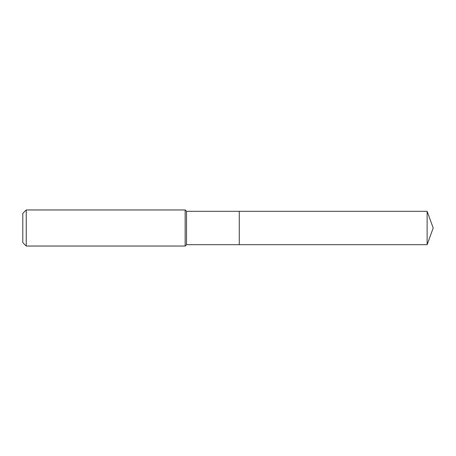 <?xml version="1.0" encoding="UTF-8"?>
<svg xmlns="http://www.w3.org/2000/svg" width="456" height="456" viewBox="0 0 456 456"><rect width="100%" height="100%" fill="white"/><g stroke="black" fill="none" stroke-linecap="round" stroke-linejoin="round"><path stroke-width="0.68" d="M427.124 211.316L239.275 211.316L239.275 244.684L239.275 211.316L186.51 211.316L186.51 244.684L427.124 244.684L433.2 228L427.124 211.316L427.124 244.684M186.51 211.316L185.159 209.959L185.159 246.04L186.51 244.684M26.237 246.04L22.8 242.603L22.8 213.397L26.237 209.959L26.237 246.04L185.159 246.04M26.237 209.959L185.159 209.959"/></g></svg>
